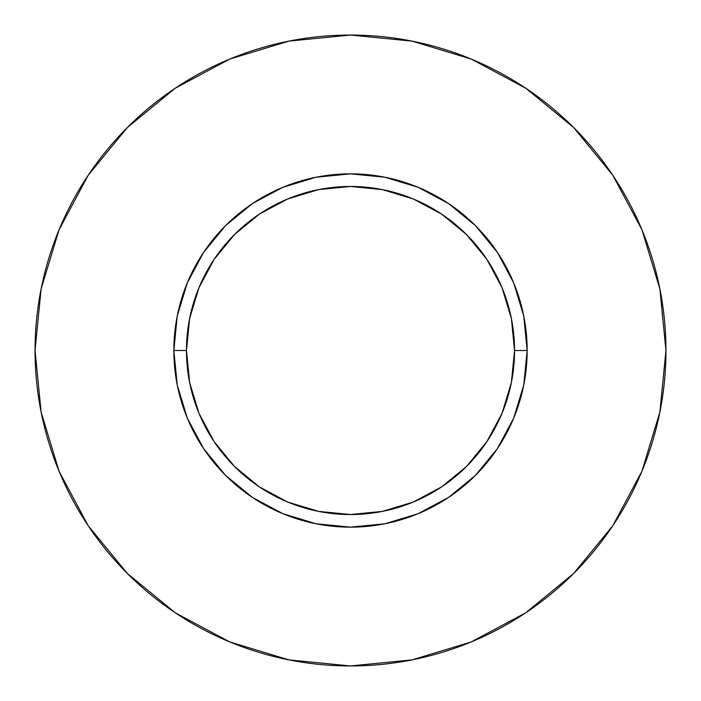 <?xml version="1.0" encoding="UTF-8"?>
<svg xmlns="http://www.w3.org/2000/svg" width="701" height="701" viewBox="0 0 701 701"><rect width="100%" height="100%" fill="white"/><g stroke="black" fill="none" stroke-linecap="round" stroke-linejoin="round"><path stroke-width="1.05" d="M514.534 350.5L527.152 350.5A176.652 176.652 0 0 1 350.5 527.152A176.652 176.652 0 0 1 173.848 350.5L186.466 350.5A164.034 164.034 0 0 1 350.5 186.466A164.034 164.034 0 0 1 514.534 350.5A164.034 164.034 0 0 1 350.5 514.534A164.034 164.034 0 0 1 186.466 350.5L189.62 382.501L198.953 413.275L214.112 441.63L234.511 466.489L259.37 486.888L287.725 502.047L318.499 511.38L350.5 514.534L382.501 511.38L413.275 502.047L441.63 486.888L466.489 466.489L486.888 441.63L502.047 413.275L511.38 382.501L514.534 350.5L511.38 318.499L502.047 287.725L486.888 259.37L466.489 234.511L441.63 214.112L413.275 198.953L382.501 189.62L350.5 186.466L318.499 189.62L287.725 198.953L259.37 214.112L234.511 234.511L214.112 259.37L198.953 287.725L189.62 318.499L186.466 350.5L173.848 350.5L177.239 316.037L187.298 282.897L203.623 252.36L225.591 225.591L252.36 203.623L282.897 187.298L316.037 177.239L350.5 173.848L384.963 177.239L418.103 187.298L448.64 203.623L475.409 225.591L497.377 252.36L513.702 282.897L523.761 316.037L527.152 350.5L523.761 384.963L513.702 418.103L497.377 448.64L475.409 475.409L448.64 497.377L418.103 513.702L384.963 523.761L350.5 527.152L316.037 523.761L282.897 513.702L252.36 497.377L225.591 475.409L203.623 448.64L187.298 418.103L177.239 384.963L173.848 350.5A176.652 176.652 0 0 1 350.5 173.848A176.652 176.652 0 0 1 527.152 350.5L514.534 350.5M665.95 350.5A315.45 315.45 0 0 0 350.5 35.05A315.45 315.45 0 0 0 35.05 350.5A315.45 315.45 0 0 1 350.5 35.05A315.45 315.45 0 0 1 665.95 350.5A315.45 315.45 0 0 1 350.5 665.95A315.45 315.45 0 0 1 35.05 350.5A315.45 315.45 0 0 0 350.5 665.95A315.45 315.45 0 0 0 665.95 350.5L659.886 288.961L641.941 229.779L612.788 175.241L573.558 127.442L525.759 88.212L471.221 59.059L412.039 41.114L350.5 35.05L288.961 41.114L229.779 59.059L175.241 88.212L127.442 127.442L88.212 175.241L59.059 229.779L41.114 288.961L35.05 350.5L41.114 412.039L59.059 471.221L88.212 525.759L127.442 573.558L175.241 612.788L229.779 641.941L288.961 659.886L350.5 665.95L412.039 659.886L471.221 641.941L525.759 612.788L573.558 573.558L612.788 525.759L641.941 471.221L659.886 412.039L665.95 350.5M612.788 175.241L573.558 127.442L525.838 88.273M175.241 88.212L127.442 127.442L88.273 175.162M88.212 525.759L127.442 573.558L175.162 612.727M525.759 612.788L573.558 573.558L612.727 525.838"/></g></svg>
